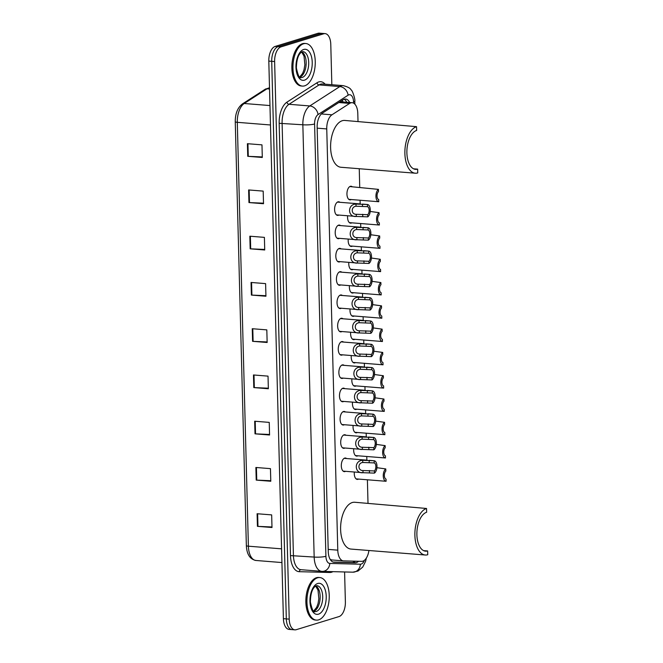 <?xml version="1.0" encoding="UTF-8"?>
<svg xmlns="http://www.w3.org/2000/svg" width="663" height="663" viewBox="0 0 663 663"><rect width="100%" height="100%" fill="white"/><g stroke="black" fill="none" stroke-linecap="round" stroke-linejoin="round"><path stroke-width="0.99" d="M345.589 471.318A6.829 3.539 -85.4 0 1 345.05 471.559A6.829 3.539 -85.4 0 1 344.329 471.642A6.829 3.539 -85.4 0 1 341.304 465.235A6.829 3.539 -85.4 0 1 344.694 458.1A6.829 3.539 -85.4 0 1 345.415 458.025A6.829 3.539 -85.4 0 1 346.608 458.547M344.984 448.022A6.829 3.539 -85.4 0 1 344.437 448.263A6.829 3.539 -85.4 0 1 343.716 448.345A6.829 3.539 -85.4 0 1 340.699 441.948A6.829 3.539 -85.4 0 1 344.089 434.812A6.829 3.539 -85.4 0 1 344.81 434.729A6.829 3.539 -85.4 0 1 346.003 435.251M344.37 424.726A6.829 3.539 -85.4 0 1 343.832 424.966A6.829 3.539 -85.4 0 1 343.111 425.049A6.829 3.539 -85.4 0 1 340.086 418.651A6.829 3.539 -85.4 0 1 343.475 411.516A6.829 3.539 -85.4 0 1 344.196 411.433A6.829 3.539 -85.4 0 1 345.39 411.955M343.757 401.43A6.829 3.539 -85.4 0 1 343.219 401.67A6.829 3.539 -85.4 0 1 342.498 401.753A6.829 3.539 -85.4 0 1 339.481 395.355A6.829 3.539 -85.4 0 1 342.87 388.22A6.829 3.539 -85.4 0 1 343.583 388.137A6.829 3.539 -85.4 0 1 344.777 388.659M343.152 378.134A6.829 3.539 -85.4 0 1 342.605 378.374A6.829 3.539 -85.4 0 1 341.884 378.457A6.829 3.539 -85.4 0 1 338.868 372.059A6.829 3.539 -85.4 0 1 342.257 364.923A6.829 3.539 -85.4 0 1 342.978 364.841A6.829 3.539 -85.4 0 1 344.172 365.363M342.539 354.838A6.829 3.539 -85.4 0 1 342 355.086A6.829 3.539 -85.4 0 1 341.279 355.161A6.829 3.539 -85.4 0 1 338.254 348.763A6.829 3.539 -85.4 0 1 341.644 341.627A6.829 3.539 -85.4 0 1 342.365 341.544A6.829 3.539 -85.4 0 1 343.558 342.067M341.934 331.541A6.829 3.539 -85.4 0 1 341.387 331.79A6.829 3.539 -85.4 0 1 340.666 331.873A6.829 3.539 -85.4 0 1 337.649 325.467A6.829 3.539 -85.4 0 1 341.039 318.331A6.829 3.539 -85.4 0 1 341.76 318.248A6.829 3.539 -85.4 0 1 342.953 318.77M341.321 308.245A6.829 3.539 -85.4 0 1 340.782 308.494A6.829 3.539 -85.4 0 1 340.061 308.577A6.829 3.539 -85.4 0 1 337.036 302.171A6.829 3.539 -85.4 0 1 340.426 295.035A6.829 3.539 -85.4 0 1 341.147 294.952A6.829 3.539 -85.4 0 1 342.34 295.474M340.707 284.949A6.829 3.539 -85.4 0 1 340.169 285.198A6.829 3.539 -85.4 0 1 339.448 285.281A6.829 3.539 -85.4 0 1 336.431 278.874A6.829 3.539 -85.4 0 1 339.812 271.739A6.829 3.539 -85.4 0 1 340.533 271.656A6.829 3.539 -85.4 0 1 341.727 272.178M340.102 261.653A6.829 3.539 -85.4 0 1 339.555 261.902A6.829 3.539 -85.4 0 1 338.834 261.984A6.829 3.539 -85.4 0 1 335.818 255.578A6.829 3.539 -85.4 0 1 339.207 248.443A6.829 3.539 -85.4 0 1 339.928 248.36A6.829 3.539 -85.4 0 1 341.122 248.882M339.489 238.357A6.829 3.539 -85.4 0 1 338.95 238.605A6.829 3.539 -85.4 0 1 338.229 238.688A6.829 3.539 -85.4 0 1 335.205 232.282A6.829 3.539 -85.4 0 1 338.594 225.147A6.829 3.539 -85.4 0 1 339.315 225.064A6.829 3.539 -85.4 0 1 340.509 225.594M338.876 215.061A6.829 3.539 -85.4 0 1 338.337 215.309A6.829 3.539 -85.4 0 1 337.616 215.392A6.829 3.539 -85.4 0 1 334.6 208.986A6.829 3.539 -85.4 0 1 337.989 201.85A6.829 3.539 -85.4 0 1 338.71 201.767A6.829 3.539 -85.4 0 1 339.904 202.298M356.719 409.195A6.829 3.539 -85.4 0 1 356.18 409.444A6.829 3.539 -85.4 0 1 355.459 409.519A6.829 3.539 -85.4 0 1 352.501 402.126M356.114 385.899A6.829 3.539 -85.4 0 1 355.567 386.148A6.829 3.539 -85.4 0 1 354.854 386.231A6.829 3.539 -85.4 0 1 351.896 378.83M355.501 362.603A6.829 3.539 -85.4 0 1 354.962 362.852A6.829 3.539 -85.4 0 1 354.241 362.934A6.829 3.539 -85.4 0 1 351.282 355.534M354.896 339.307A6.829 3.539 -85.4 0 1 354.349 339.555A6.829 3.539 -85.4 0 1 353.628 339.638A6.829 3.539 -85.4 0 1 350.677 332.238M357.332 432.491A6.829 3.539 -85.4 0 1 356.793 432.732A6.829 3.539 -85.4 0 1 356.072 432.815A6.829 3.539 -85.4 0 1 353.114 425.422M358.55 479.084A6.829 3.539 -85.4 0 1 358.012 479.324A6.829 3.539 -85.4 0 1 357.291 479.407A6.829 3.539 -85.4 0 1 354.332 472.015M357.945 455.788A6.829 3.539 -85.4 0 1 357.398 456.028A6.829 3.539 -85.4 0 1 356.677 456.111A6.829 3.539 -85.4 0 1 353.727 448.718M354.282 316.011A6.829 3.539 -85.4 0 1 353.744 316.259A6.829 3.539 -85.4 0 1 353.023 316.342A6.829 3.539 -85.4 0 1 350.064 308.941M353.669 292.714A6.829 3.539 -85.4 0 1 353.13 292.963A6.829 3.539 -85.4 0 1 352.409 293.046A6.829 3.539 -85.4 0 1 349.451 285.654M353.064 269.418A6.829 3.539 -85.4 0 1 352.517 269.667A6.829 3.539 -85.4 0 1 351.796 269.75A6.829 3.539 -85.4 0 1 348.846 262.357M352.451 246.13A6.829 3.539 -85.4 0 1 351.912 246.371A6.829 3.539 -85.4 0 1 351.191 246.454A6.829 3.539 -85.4 0 1 348.232 239.061M351.846 222.834A6.829 3.539 -85.4 0 1 351.299 223.075A6.829 3.539 -85.4 0 1 350.578 223.158A6.829 3.539 -85.4 0 1 347.627 215.765M351.233 199.538A6.829 3.539 -85.4 0 1 350.694 199.778A6.829 3.539 -85.4 0 1 349.973 199.861A6.829 3.539 -85.4 0 1 346.948 193.463A6.829 3.539 -85.4 0 1 350.337 186.328A6.829 3.539 -85.4 0 1 351.059 186.245A6.829 3.539 -85.4 0 1 352.252 186.767M358.012 121.503L357.796 113.431A12.812 6.638 94.6 0 0 352.136 102.707A12.812 6.638 94.6 0 0 349.625 103.411L331.956 114.807A12.812 6.638 94.6 0 0 326.751 128.929L337.782 550.157A12.812 6.638 94.6 0 0 343.451 560.881A12.812 6.638 94.6 0 0 343.633 560.89L361.617 561.354A12.812 6.638 94.6 0 0 362.785 561.188A12.812 6.638 94.6 0 0 368.918 550.505M330.215 559.439L331.798 559.945M368.006 503.316L367.393 479.788M366.879 460.163L366.78 456.492M366.266 436.867L366.167 433.196M365.653 413.571L365.562 409.9M365.048 390.275L364.948 386.604M364.435 366.979L364.343 363.307M363.83 343.691L363.73 340.011M363.216 320.395L363.117 316.723M362.603 297.099L362.512 293.427M361.998 273.802L361.899 270.131M361.385 250.506L361.294 246.835M360.78 227.21L360.68 223.539M360.166 203.914L360.067 200.243M359.736 187.364L359.247 168.725M349.691 102.516A12.812 6.638 94.6 0 0 345.614 99.06A12.812 6.638 94.6 0 0 343.111 99.765L322.342 113.158A12.812 6.638 94.6 0 0 317.146 127.271L328.251 551.483A12.812 6.638 94.6 0 0 333.92 562.207A12.812 6.638 94.6 0 0 334.102 562.216L355.235 562.763A12.812 6.638 94.6 0 0 356.396 562.597A12.812 6.638 94.6 0 0 358.526 561.271M355.451 561.196A12.812 6.638 -85.4 0 1 353.487 562.365A12.812 6.638 -85.4 0 1 352.318 562.531L333.075 562.033M344.594 571.962L345.382 601.913A12.812 6.638 -85.4 0 1 339.025 616.573L296.245 629.693A12.812 6.638 -85.4 0 1 294.894 629.85A12.812 6.638 -85.4 0 1 289.225 619.134L274.623 61.551A12.812 6.638 -85.4 0 1 280.979 46.891L323.768 33.772A12.812 6.638 -85.4 0 1 325.119 33.614A12.812 6.638 -85.4 0 1 330.779 44.338L331.84 84.731M294.894 629.85L291.977 629.618A12.812 6.638 -85.4 0 1 286.317 618.894L271.714 61.319A12.812 6.638 -85.4 0 1 278.07 46.659L320.851 33.54A12.812 6.638 -85.4 0 1 322.201 33.382A12.812 6.638 -85.4 0 0 320.851 33.54L278.07 46.659A12.812 6.638 -85.4 0 0 271.714 61.319L286.317 618.894A12.812 6.638 -85.4 0 0 291.977 629.618A12.812 6.638 -85.4 0 0 293.328 629.46M344.13 99.259A12.812 6.638 -85.4 0 1 346.782 102.284M291.977 629.618L289.068 629.386A12.812 6.638 -85.4 0 1 283.399 618.662L268.805 61.087A12.812 6.638 -85.4 0 1 275.153 46.427L317.942 33.307A12.812 6.638 -85.4 0 1 319.293 33.15L325.119 33.614M249.835 236.202L264.396 237.371L264.728 249.984L250.166 248.816L249.835 236.202M248.625 189.95L263.186 191.11L263.518 203.732L248.948 202.563L248.625 189.95M247.407 143.697L261.976 144.857L262.299 157.471L247.738 156.311L247.407 143.697M253.465 374.968L268.026 376.128L268.358 388.75L253.796 387.582L253.465 374.968M254.675 421.22L269.244 422.389L269.568 435.003L255.006 433.834L254.675 421.22M255.885 467.473L270.454 468.642L270.786 481.255L256.216 480.095L255.885 467.473M257.103 513.734L271.664 514.894L271.996 527.508L257.426 526.347L257.103 513.734M251.045 282.455L265.606 283.623L265.938 296.237L251.376 295.076L251.045 282.455M252.255 328.715L266.816 329.876L267.148 342.489L252.586 341.329L252.255 328.715M267.131 341.951L253.117 341.362A3.414 0.588 178.5 0 1 252.586 341.329M265.921 295.698L251.907 295.101A3.414 0.588 178.5 0 1 251.376 295.076M271.979 526.969L257.965 526.381A3.414 0.588 178.5 0 1 257.426 526.347M270.769 480.716L256.755 480.12A3.414 0.588 178.5 0 1 256.216 480.095M269.559 434.464L255.537 433.867A3.414 0.588 178.5 0 1 255.006 433.834M268.349 388.203L254.327 387.615A3.414 0.588 178.5 0 1 253.796 387.582M262.291 156.932L248.277 156.344A3.414 0.588 178.5 0 1 247.738 156.311M263.501 203.185L249.487 202.596A3.414 0.588 178.5 0 1 248.948 202.563M264.711 249.445L250.697 248.849A3.414 0.588 178.5 0 1 250.166 248.816M317.536 577.813A21.349 11.064 -85.4 0 1 319.79 577.556A21.349 11.064 -85.4 0 1 329.229 597.562A21.349 11.064 -85.4 0 1 318.638 619.864A21.349 11.064 -85.4 0 1 316.384 620.12A21.349 11.064 -85.4 0 1 306.944 600.106A21.349 11.064 -85.4 0 1 317.536 577.813M316.384 620.12L315.298 620.029A21.349 11.064 -85.4 0 1 305.858 600.023A21.349 11.064 -85.4 0 1 316.442 577.722A21.349 11.064 -85.4 0 1 318.696 577.465L319.79 577.556M425.273 555.014A23.487 12.166 -85.4 0 0 427.743 554.732L427.643 550.945A19.641 10.177 -85.4 0 1 425.571 551.177A19.641 10.177 -85.4 0 1 416.894 532.77A19.641 10.177 -85.4 0 1 426.632 512.259L426.533 508.471A23.487 12.166 -85.4 0 0 414.889 533.002A23.487 12.166 -85.4 0 0 425.273 555.014L350.992 549.072A23.487 12.166 -85.4 0 1 340.616 527.068A23.487 12.166 -85.4 0 1 352.26 502.537A23.487 12.166 -85.4 0 1 354.738 502.256L426.533 508.471M427.643 550.945L423.566 550.621M415.27 173.2A23.487 12.166 -85.4 0 0 417.748 172.919L417.649 169.131A19.641 10.177 -85.4 0 1 415.577 169.372A19.641 10.177 -85.4 0 1 406.891 150.965A19.641 10.177 -85.4 0 1 416.637 130.445L416.538 126.666A23.487 12.166 -85.4 0 0 404.886 151.189A23.487 12.166 -85.4 0 0 415.27 173.2L340.997 167.267A23.487 12.166 -85.4 0 1 330.613 145.255A23.487 12.166 -85.4 0 1 342.265 120.724A23.487 12.166 -85.4 0 1 344.743 120.442L416.538 126.666M417.649 169.131L413.571 168.808M303.555 43.783A21.349 11.064 -85.4 0 1 305.809 43.526A21.349 11.064 -85.4 0 1 315.248 63.532A21.349 11.064 -85.4 0 1 304.657 85.834A21.349 11.064 -85.4 0 1 302.403 86.091A21.349 11.064 -85.4 0 1 292.963 66.076A21.349 11.064 -85.4 0 1 303.555 43.783M302.403 86.091L301.309 85.999A21.349 11.064 -85.4 0 1 291.869 65.993A21.349 11.064 -85.4 0 1 302.461 43.692A21.349 11.064 -85.4 0 1 304.715 43.435L305.809 43.526M381.101 480.882L386.081 481.28A6.406 3.315 94.6 0 1 383.255 475.918A6.406 3.315 94.6 0 1 385.767 468.923L376.916 467.697M385.767 468.923L385.825 471.095A4.268 2.213 94.6 0 0 384.366 475.578A4.268 2.213 94.6 0 0 386.032 479.117L386.09 481.28L356.097 478.885M380.487 457.586L385.476 457.984A6.406 3.315 94.6 0 1 382.642 452.622A6.406 3.315 94.6 0 1 385.153 445.627L376.302 444.401M385.153 445.627L385.211 447.798A4.268 2.213 94.6 0 0 383.761 452.282A4.268 2.213 94.6 0 0 385.427 455.821L385.476 457.984L355.484 455.589M379.874 434.29L384.863 434.688A6.406 3.315 94.6 0 1 382.037 429.326A6.406 3.315 94.6 0 1 384.548 422.331L375.697 421.104M384.548 422.331L384.606 424.502A4.268 2.213 94.6 0 0 383.148 428.986A4.268 2.213 94.6 0 0 384.813 432.525L384.871 434.688A6.406 3.315 94.6 0 0 384.871 434.688L354.879 432.293M379.269 410.994L384.25 411.391A6.406 3.315 94.6 0 1 381.424 406.029A6.406 3.315 94.6 0 1 383.935 399.035L375.084 397.808M383.935 399.035L383.993 401.206A4.268 2.213 94.6 0 0 382.543 405.698A4.268 2.213 94.6 0 0 384.2 409.228L384.258 411.4A6.406 3.315 94.6 0 0 384.258 411.4L354.266 408.996M378.656 387.698L383.645 388.104A6.406 3.315 94.6 0 1 380.811 382.733A6.406 3.315 94.6 0 1 383.33 375.739L374.471 374.512M353.652 385.7L383.645 388.104A6.406 3.315 94.6 0 0 383.653 388.104L383.595 385.932A4.268 2.213 94.6 0 1 381.929 382.402A4.268 2.213 94.6 0 1 383.38 377.91L383.33 375.739M378.043 364.41L383.032 364.807A6.406 3.315 94.6 0 1 380.206 359.445A6.406 3.315 94.6 0 1 382.717 352.443L373.866 351.224M382.717 352.443L382.775 354.614A4.268 2.213 94.6 0 0 381.316 359.106A4.268 2.213 94.6 0 0 382.982 362.636L383.04 364.807L353.048 362.404M377.438 341.113L382.427 341.511A6.406 3.315 94.6 0 1 379.592 336.149A6.406 3.315 94.6 0 1 382.103 329.146L373.252 327.928M382.103 329.146L382.161 331.318A4.268 2.213 94.6 0 0 380.711 335.809A4.268 2.213 94.6 0 0 382.377 339.34L382.427 341.511L352.434 339.116M376.824 317.817L381.813 318.215A6.406 3.315 94.6 0 1 378.987 312.853A6.406 3.315 94.6 0 1 381.498 305.85L372.647 304.632M381.498 305.85L381.556 308.022A4.268 2.213 94.6 0 0 380.098 312.513A4.268 2.213 94.6 0 0 381.764 316.044L381.822 318.215A6.406 3.315 94.6 0 0 381.822 318.215L351.829 315.82M380.885 282.562L380.943 284.725A4.268 2.213 94.6 0 0 379.485 289.217A4.268 2.213 94.6 0 0 381.15 292.748L381.208 294.919A6.406 3.315 94.6 0 1 378.374 289.557A6.406 3.315 94.6 0 1 380.885 282.562L372.034 281.336M376.219 294.521L381.2 294.919M375.606 271.225L380.595 271.623A6.406 3.315 94.6 0 1 377.761 266.261A6.406 3.315 94.6 0 1 380.28 259.266L371.421 258.04M380.28 259.266L380.33 261.429A4.268 2.213 94.6 0 0 378.88 265.921A4.268 2.213 94.6 0 0 380.545 269.451L380.603 271.623A6.406 3.315 94.6 0 0 380.603 271.623L350.603 269.228M374.993 247.929L379.982 248.327A6.406 3.315 94.6 0 1 377.156 242.965A6.406 3.315 94.6 0 1 379.667 235.97L370.816 234.743M379.667 235.97L379.725 238.133A4.268 2.213 94.6 0 0 378.266 242.625A4.268 2.213 94.6 0 0 379.932 246.155L379.99 248.327L349.998 245.932M374.388 224.633L379.377 225.03A6.406 3.315 94.6 0 1 376.543 219.668A6.406 3.315 94.6 0 1 379.054 212.674L370.203 211.447M379.054 212.674L379.112 214.837A4.268 2.213 94.6 0 0 377.661 219.329A4.268 2.213 94.6 0 0 379.327 222.867L379.377 225.03L349.384 222.635M373.775 201.337L378.764 201.734A6.406 3.315 94.6 0 1 375.938 196.372A6.406 3.315 94.6 0 1 378.449 189.378L349.799 186.568M378.449 189.378L378.507 191.549A4.268 2.213 94.6 0 0 377.048 196.033A4.268 2.213 94.6 0 0 378.714 199.571L378.772 201.734A6.406 3.315 94.6 0 0 378.772 201.734L348.779 199.339M374.462 473.109L363.017 472.711C354.291 473.796 353.943 460.404 362.694 460.321L374.139 460.744A6.406 3.315 94.6 0 1 376.982 466.106A6.406 3.315 94.6 0 1 374.462 473.109L374.413 470.937A4.268 2.213 94.6 0 0 375.863 466.445A4.268 2.213 94.6 0 0 374.197 462.915L362.752 462.484C357.539 462.981 357.747 470.747 362.959 470.548L363.481 470.606M343.136 471.12L363.017 472.711L362.959 470.548L374.413 470.937M374.197 462.915L374.139 460.744A6.406 3.315 94.6 0 0 374.139 460.744L369.125 460.346M373.857 449.812L362.404 449.415C353.677 450.5 353.329 437.108 362.081 437.025L373.534 437.447A6.406 3.315 94.6 0 1 376.369 442.809A6.406 3.315 94.6 0 1 373.857 449.812L373.799 447.641A4.268 2.213 94.6 0 0 375.25 443.149A4.268 2.213 94.6 0 0 373.592 439.619L362.139 439.188C356.934 439.685 357.133 447.45 362.354 447.252L362.868 447.31M342.522 447.823L362.404 449.415L362.354 447.252L373.799 447.641M373.592 439.619L373.534 437.447L368.512 437.05M373.244 426.516L361.799 426.118C353.072 427.204 352.716 413.811 361.476 413.729L372.921 414.151A6.406 3.315 94.6 0 1 375.755 419.522A6.406 3.315 94.6 0 1 373.244 426.516L373.186 424.345A4.268 2.213 94.6 0 0 374.645 419.853A4.268 2.213 94.6 0 0 372.979 416.323L361.534 415.892C356.321 416.389 356.528 424.154 361.741 423.955L362.263 424.013M341.917 424.527L361.799 426.118L361.741 423.955L373.186 424.345M372.979 416.323L372.921 414.151A6.406 3.315 94.6 0 0 372.921 414.151L367.907 413.753L367.982 415.925M372.639 403.22L361.186 402.822C352.459 403.908 352.111 390.515 360.863 390.441L372.308 390.855A6.406 3.315 94.6 0 1 372.316 390.863A6.406 3.315 94.6 0 1 375.15 396.225A6.406 3.315 94.6 0 1 372.639 403.22L372.581 401.049A4.268 2.213 94.6 0 0 374.031 396.557A4.268 2.213 94.6 0 0 372.366 393.026L360.921 392.595C355.716 393.093 355.915 400.858 361.128 400.659L361.65 400.717M341.304 401.231L361.186 402.822L361.128 400.659L372.581 401.049M372.366 393.026L372.308 390.855M372.026 379.924L360.581 379.526C351.854 380.612 351.498 367.219 360.258 367.145L371.703 367.567A6.406 3.315 94.6 0 1 374.537 372.929A6.406 3.315 94.6 0 1 372.026 379.924L371.968 377.753A4.268 2.213 94.6 0 0 373.426 373.269A4.268 2.213 94.6 0 0 371.761 369.73L360.307 369.308C355.103 369.797 355.302 377.562 360.523 377.363L361.037 377.421M340.691 377.935L360.581 379.526L360.523 377.363L371.968 377.753M371.761 369.73L371.703 367.567L366.68 367.161M371.413 356.628L359.968 356.23C351.241 357.316 350.893 343.923 359.644 343.848L371.089 344.271A6.406 3.315 94.6 0 1 371.098 344.271A6.406 3.315 94.6 0 1 373.924 349.633A6.406 3.315 94.6 0 1 371.413 356.628L371.355 354.456A4.268 2.213 94.6 0 0 372.813 349.973A4.268 2.213 94.6 0 0 371.147 346.434L359.702 346.011C354.49 346.5 354.697 354.266 359.91 354.067L360.432 354.125M340.086 354.639L359.968 356.23L359.91 354.067L371.355 354.456M371.147 346.434L371.089 344.271M370.808 333.332L359.354 332.934C350.628 334.019 350.279 320.635 359.031 320.552L370.484 320.975A6.406 3.315 94.6 0 1 373.319 326.337A6.406 3.315 94.6 0 1 370.808 333.332L370.75 331.16A4.268 2.213 94.6 0 0 372.2 326.677A4.268 2.213 94.6 0 0 370.542 323.138L359.089 322.715C353.885 323.204 354.083 330.97 359.305 330.771L359.818 330.829M339.473 331.343L359.354 332.934L359.305 330.771L370.75 331.16M370.542 323.138L370.484 320.975L365.462 320.569L365.545 322.74M370.194 310.035L358.749 309.638C350.023 310.723 349.666 297.339 358.426 297.256L369.871 297.679A6.406 3.315 94.6 0 1 372.705 303.041A6.406 3.315 94.6 0 1 370.194 310.035L370.136 307.872A4.268 2.213 94.6 0 0 371.595 303.381A4.268 2.213 94.6 0 0 369.929 299.85L358.484 299.419C353.271 299.908 353.478 307.682 358.691 307.475L359.213 307.533M338.868 308.046L358.749 309.638L358.691 307.475L370.136 307.872M369.929 299.85L369.871 297.679A6.406 3.315 94.6 0 0 369.871 297.679L364.857 297.273M369.589 286.739L358.136 286.341C349.409 287.427 349.061 274.043 357.813 273.96L369.258 274.383A6.406 3.315 94.6 0 1 372.1 279.745A6.406 3.315 94.6 0 1 369.589 286.739L369.531 284.576A4.268 2.213 94.6 0 0 370.982 280.084A4.268 2.213 94.6 0 0 369.316 276.554L357.871 276.123C352.666 276.62 352.865 284.386 358.078 284.178L358.6 284.236M338.254 284.75L358.136 286.341L358.078 284.178L369.531 284.576M369.316 276.554L369.258 274.383A6.406 3.315 94.6 0 0 369.258 274.383L364.244 273.985M368.976 263.443L357.531 263.045C348.804 264.139 348.448 250.747 357.2 250.664L368.653 251.086A6.406 3.315 94.6 0 1 371.487 256.448A6.406 3.315 94.6 0 1 368.976 263.443L368.918 261.28A4.268 2.213 94.6 0 0 370.377 256.788A4.268 2.213 94.6 0 0 368.711 253.258L357.258 252.827C352.053 253.324 352.252 261.089 357.473 260.882L357.987 260.94M337.641 261.462L357.531 263.045L357.473 260.882L368.918 261.28M368.711 253.258L368.653 251.086L363.631 250.689M368.363 240.147L356.918 239.749C348.191 240.843 347.843 227.45 356.595 227.368L368.04 227.79A6.406 3.315 94.6 0 1 370.874 233.152A6.406 3.315 94.6 0 1 368.363 240.147L368.305 237.984A4.268 2.213 94.6 0 0 369.763 233.492A4.268 2.213 94.6 0 0 368.098 229.962L356.653 229.531C351.44 230.028 351.647 237.793 356.86 237.586L357.382 237.644M337.036 238.166L356.918 239.749L356.86 237.586L368.305 237.984M368.098 229.962L368.04 227.79A6.406 3.315 94.6 0 0 368.04 227.79L363.026 227.392L363.109 229.564M367.758 216.859L356.304 216.453C347.578 217.547 347.23 204.154 355.981 204.071L367.435 204.494A6.406 3.315 94.6 0 1 370.269 209.856A6.406 3.315 94.6 0 1 367.758 216.859L367.7 214.688A4.268 2.213 94.6 0 0 369.15 210.196A4.268 2.213 94.6 0 0 367.484 206.665L356.039 206.234C350.835 206.732 351.034 214.497 356.255 214.298L356.769 214.356M336.423 214.87L356.304 216.453L356.255 214.298L367.7 214.688M367.484 206.665L367.435 204.494L362.412 204.096M342.34 100.262A12.812 10.185 57.2 0 1 343.003 101.978M353.835 561.155A12.812 10.956 91.5 0 1 353.056 562.473M328.202 549.395L337.782 550.157M317.171 128.158L326.751 128.929M321.348 113.961L331.956 114.807M338.793 102.541L349.625 103.411M353.578 103.146L353.545 101.878A8.536 4.426 94.6 0 0 348.871 94.834A8.536 4.426 94.6 0 0 348.1 95.199L318.058 114.575A8.536 4.426 94.6 0 0 314.585 123.989L325.906 556.274A8.536 4.426 94.6 0 0 329.809 563.426L360.382 564.221A8.536 4.426 94.6 0 0 361.153 564.114A8.536 4.426 94.6 0 0 364.393 560.318M325.906 556.274A8.536 1.467 178.5 0 1 314.171 557.061L302.85 124.777A17.081 8.851 -85.4 0 1 309.787 105.947L339.821 86.571A17.081 8.851 -85.4 0 1 341.362 85.842A17.081 8.851 -85.4 0 1 343.169 85.635L322.417 83.977A17.081 8.851 94.6 0 0 320.61 84.184A17.081 8.851 94.6 0 0 319.069 84.914L289.027 104.29A17.081 8.851 94.6 0 0 282.098 123.111L293.419 555.403A17.081 8.851 94.6 0 0 300.969 569.691L321.721 571.349A17.081 8.851 -85.4 0 1 314.171 557.061L290.485 555.594L279.164 123.31A19.219 9.953 -85.4 0 1 286.963 102.135L317.005 82.759A19.219 9.953 -85.4 0 1 325.135 84.201M317.005 82.759A2.138 1.699 -122.8 0 0 319.069 84.914L339.821 86.571A8.536 6.796 57.2 0 1 348.1 95.199M332.909 571.655A19.219 9.953 -85.4 0 1 331.575 572.235A19.219 9.953 -85.4 0 1 329.826 572.484L299.262 571.688A19.219 9.953 -85.4 0 1 290.485 555.594M289.225 619.134L283.399 618.662M323.768 33.772L317.942 33.307M280.979 46.891L275.153 46.427M274.623 61.551L268.805 61.087M321.969 571.365A17.081 8.851 -85.4 0 1 321.721 571.349L322.309 571.382A8.536 7.301 91.5 0 1 321.969 571.365M318.058 114.575A8.536 6.796 57.2 0 0 309.787 105.947L289.027 104.29A2.138 1.699 -122.8 0 1 286.963 102.135M314.585 123.989A8.536 1.467 178.5 0 1 302.85 124.777L279.164 123.31M301.077 569.699A2.138 1.823 -88.5 0 0 299.262 571.688M330.066 571.581A2.138 1.823 -88.5 0 0 329.826 572.484M329.809 563.426A8.536 7.301 91.5 0 1 322.309 571.382L352.873 572.177A8.536 7.301 91.5 0 0 360.382 564.221M354.879 104.182L354.796 101.074A8.536 1.467 178.5 0 1 353.545 101.878M352.318 562.531L355.235 562.763M281.576 548.84L248.393 546.188A4.268 0.738 178.5 0 1 246.354 545.616L235.257 121.752A4.268 0.738 -1.5 0 0 237.296 122.323L248.393 546.188A17.081 8.851 94.6 0 0 255.943 560.475C249.976 559.265 246.777 554.318 246.354 545.616M235.257 121.752C235.232 113.58 237.619 107.646 242.409 103.934A4.268 3.398 57.2 0 1 244.224 103.503A17.081 8.851 94.6 0 0 237.296 122.323L270.471 124.976M242.409 103.934L265.2 89.232A4.268 3.398 57.2 0 1 267.023 88.801L244.224 103.503L269.965 105.558M269.501 87.872A17.081 8.851 94.6 0 0 267.023 88.801L269.534 88.999M252.785 328.757L253.117 341.362M253.995 375.009L254.327 387.615M255.214 421.262L255.537 433.867M256.424 467.523L256.755 480.12M257.634 513.775L257.965 526.381M251.575 282.504L251.907 295.101M250.365 236.243L250.697 248.849M249.155 189.991L249.487 202.596M247.945 143.738L248.277 156.344M316.939 585.686A13.011 6.746 -85.4 0 1 322.699 597.885A13.011 6.746 -85.4 0 1 316.243 611.477A13.011 6.746 -85.4 0 1 314.867 611.634C313.5 612.745 312 609.529 310.375 602.004C310.574 593.07 312.538 587.658 316.251 585.769L316.939 585.686M317.685 583.498A15.581 8.072 -85.4 0 1 326.221 596.344A15.581 8.072 -85.4 0 1 318.489 614.178A15.581 8.072 -85.4 0 1 309.961 601.324A15.581 8.072 -85.4 0 1 317.685 583.498M315.861 585.926A13.011 6.746 -85.4 0 1 320.08 598.996A13.011 6.746 -85.4 0 1 313.839 611.228M302.958 51.656A13.011 6.746 -85.4 0 1 308.709 63.855A13.011 6.746 -85.4 0 1 302.253 77.447A13.011 6.746 -85.4 0 1 300.886 77.604C299.519 78.715 298.019 75.499 296.394 67.974C296.593 59.04 298.549 53.628 302.27 51.739L302.958 51.656M303.704 49.468A15.581 8.072 -85.4 0 1 312.232 62.314A15.581 8.072 -85.4 0 1 304.508 80.148A15.581 8.072 -85.4 0 1 295.971 67.294A15.581 8.072 -85.4 0 1 303.704 49.468M301.872 51.896A13.011 6.746 -85.4 0 1 306.091 64.966A13.011 6.746 -85.4 0 1 299.85 77.198M362.752 462.484L362.694 460.321M369.208 462.517L369.15 460.346M369.473 472.702L369.415 470.539M362.139 439.188L362.081 437.025M368.595 439.221L368.537 437.05M368.86 449.415L368.802 447.243M361.534 415.892L361.476 413.729M368.255 426.118L368.197 423.947M360.921 392.595L360.863 390.441M367.377 392.629L367.319 390.457L372.316 390.863M367.642 402.822L367.584 400.651M360.307 369.308L360.258 367.145M366.763 369.332L366.705 367.161M367.029 379.526L366.979 377.355M359.702 346.011L359.644 343.848M366.158 346.036L366.1 343.865M366.424 356.23L366.366 354.059M359.089 322.715L359.031 320.552M365.81 332.934L365.752 330.762M358.484 299.419L358.426 297.256M364.932 299.444L364.882 297.281M365.205 309.638L365.147 307.466M357.871 276.123L357.813 273.96M364.327 276.148L364.269 273.985M364.592 286.341L364.534 284.17M357.258 252.827L357.2 250.664M363.714 252.86L363.656 250.689M363.979 263.045L363.929 260.882M356.653 229.531L356.595 227.368M363.374 239.749L363.316 237.586M356.039 206.234L355.981 204.071M362.495 206.268L362.437 204.096M362.76 216.453L362.702 214.29M331.616 559.937L343.451 560.881M340.6 101.787L352.136 102.707M352.873 572.177L357.987 571.058L362.711 567.105L365.611 561.263L366.349 558.072M354.796 101.074C355.492 100.262 352.608 90.251 351.059 89.878C350.412 88.237 347.785 86.82 343.169 85.635M265.2 89.232L269.501 87.839M255.943 560.475L281.932 562.555M313.632 611.062L316.632 607.391L318.016 603.703L318.862 598.73L318 590.136L315.629 586.051M299.643 77.032L302.651 73.361L304.027 69.673L304.872 64.701L304.019 56.106L301.648 52.021M381.208 294.919L351.216 292.524M367.194 460.188L344.155 458.348M366.589 436.892L343.542 435.052M365.976 413.596L342.937 411.756M365.371 390.308L342.323 388.46M364.758 367.012L341.718 365.164M371.098 344.271L366.075 343.865M364.144 343.716L341.105 341.868M363.539 320.42L340.492 318.58M362.926 297.123L339.887 295.284M362.321 273.827L339.274 271.987M361.708 250.531L338.669 248.691M361.095 227.235L338.055 225.395M360.49 203.939L337.442 202.099"/></g></svg>
